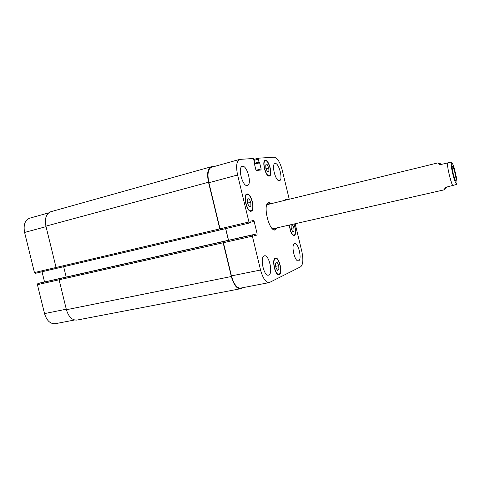 <?xml version="1.0" encoding="UTF-8"?>
<svg xmlns="http://www.w3.org/2000/svg" width="481" height="481" viewBox="0 0 481 481"><rect width="100%" height="100%" fill="white"/><g stroke="black" fill="none" stroke-linecap="round" stroke-linejoin="round"><path stroke-width="0.72" d="M455.778 180.345L455.76 180.351C454.659 180.994 451.154 166.137 452.423 166.228C453.529 165.626 456.986 180.183 455.778 180.345M451.334 162.025L439.79 164.797C438.251 163.618 437.662 162.981 438.017 162.879L441.901 164.286M446.825 187.085L444.378 189.785L445.19 187.464L456.655 184.433M268.145 202.868L270.142 203.926M275.853 228.132L274.543 229.972M277.345 227.79L275.324 229.948C268.999 232.197 262.187 203.355 268.855 202.537L271.627 203.565M444.378 189.785L273.467 228.673L272.168 228.511M266.672 205.231L267.791 204.503M294.011 231.289L292.707 231.752L291.245 228.655L291.107 225.108L292.418 224.681L293.861 227.766L294.011 231.289L292.634 231.595M293.861 227.766L291.233 228.355M267.262 164.706L268.831 168.073L268.921 171.585L267.436 171.753L265.849 168.368L265.765 164.839L267.262 164.706L265.771 165.109M268.831 168.073L266.059 168.819M249.068 198.695L250.829 202.26L250.878 206.187L249.152 206.571L247.366 202.982L247.33 199.032L249.068 198.695L247.33 199.128M250.829 202.26L247.432 203.108M278.89 269.649L277.387 270.358L275.757 267.099L275.643 263.143L277.152 262.464L278.77 265.71L278.89 269.649L277.2 269.985M278.77 265.71L275.739 266.324M269.126 175.607L269.258 175.583C272.769 175.012 268.711 159.608 265.374 160.864C261.947 161.375 265.789 176.449 269.126 175.607M269.246 176.1C265.692 177.008 261.586 160.925 265.241 160.371C268.801 159.037 273.124 175.463 269.384 176.076L269.246 176.1M289.574 225.006C290.193 231.12 291.72 234.566 294.15 235.341L294.27 235.311C296.013 233.363 295.869 229.605 293.825 224.038M294.011 223.996C296.092 229.87 296.218 233.802 294.384 235.78L294.258 235.822C291.726 235.059 290.103 231.469 289.376 225.054M279.13 274.116C282.618 272.799 279.16 257.503 275.631 258.616C271.783 258.976 275.144 275.366 278.842 274.212L279.13 274.116M279.257 274.627L278.944 274.735C275 275.962 271.41 258.483 275.523 258.099C279.287 256.914 282.972 273.214 279.257 274.627M251.052 210.672L251.064 210.672C255.255 210.029 251.082 193.194 247.072 194.583C242.905 195.19 247.084 212.067 251.052 210.672L249.873 210.961M251.184 211.213C246.951 212.71 242.484 194.697 246.933 194.047C251.214 192.568 255.658 210.522 251.19 211.207L251.184 211.213M247.216 185.534C242.526 186.796 237.476 167.135 242.298 166.372C247.018 164.652 252.315 184.656 247.372 185.504L247.216 185.534M268.825 275.036L268.458 275.156C263.708 276.629 259.518 256.283 264.46 255.802C269.005 254.383 273.322 273.37 268.825 275.036M298.641 260.756L298.382 260.846C294.6 262.091 290.728 243.927 294.697 243.566C298.34 242.37 302.266 259.463 298.641 260.756M279.359 180.706C275.601 181.764 271.14 164.111 275.024 163.558C278.794 162.151 283.429 180.062 279.467 180.682L279.359 180.706M295.148 223.737L301.834 251.527C303.499 259.548 303.102 264.634 300.661 266.781L269.252 282.594C265.789 282.551 262.885 278.355 260.552 270.015L252.375 236.165L252.543 234.938L253.74 234.554L254.407 235.858L256.98 235.023L257.137 233.82L254.136 221.392L253.463 220.43L250.86 221.134L250.86 222.637L249.645 222.974L248.954 222L237.596 174.994C235.828 166.264 236.526 161.069 239.67 159.403L253.253 158.502L254.593 162.368L254.269 163.227L255.778 169.48L256.427 170.466L260.997 169.991L261.117 168.945L259.632 162.806L258.934 162.037L258.369 158.183L274.26 157.185C277.381 157.816 280.026 162.091 282.203 169.997L289.243 199.254M287.891 199.591L287.65 199.158L285.636 199.609L285.467 200.18M74.561 320.003L55.279 323.713C50.307 324.056 46.723 320.683 44.523 313.594L37.422 284.68L37.825 283.574L253.734 234.554L39.592 283.075M44.541 281.956L42.045 271.765M35.305 273.352L56.83 268.29L35.305 273.352L34.452 272.583L24.597 232.443C23.25 224.94 24.934 220.19 29.642 218.2L48.581 212.897M63.66 266.696L66.198 277.05M37.825 283.574L59.776 278.601L59.085 279.804L66.414 309.722C68.633 316.931 72.168 320.382 77.014 320.075L240.38 288.756C236.67 288.768 233.658 284.686 231.337 276.521L223.166 242.773L223.37 241.564L252.543 234.938M211.051 166.805L50.727 211.754C46.146 213.726 44.547 218.524 45.929 226.148L56.067 267.49L56.908 268.284L220.514 229.828L219.805 228.884L208.507 182.233C206.8 173.671 207.648 168.524 211.051 166.805L214.346 166.492M269.252 282.594L240.47 288.125C236.766 288.137 233.754 284.061 231.433 275.89L223.4 242.701L223.599 241.492M228.535 240.266L225.709 228.595M56.908 268.284L220.755 229.762L220.039 228.818L208.88 182.738C207.173 174.176 208.02 169.029 211.424 167.31L239.67 159.403M242.863 287.668L240.38 288.756M228.439 240.29L225.619 228.619M451.322 162.013C451.936 162.915 450.865 161.562 451.437 166.991C452.248 172.583 453.595 177.742 455.465 182.461L456.625 183.898C458.104 183.393 454.274 165.825 452.086 163.029C449.753 159.686 452.681 176.635 455.465 182.461L456.655 184.614M447.336 162.963C447.402 168.122 450.541 181.307 452.753 185.732M66.288 309.205L44.523 313.594M223.166 242.773L37.422 284.68M219.805 228.884L34.452 272.583M46.056 226.653L24.597 232.443M231.433 275.89L260.552 270.015M223.4 242.701L252.375 236.165M254.202 235.654L256.98 235.023M253.818 234.572L257.137 233.82M250.92 222.144L254.136 221.392M220.039 228.818L248.954 222M220.761 229.762L249.633 222.974L220.755 229.762M208.88 182.738L237.596 174.994M256.139 170.286L261.117 168.945M258.369 158.183L253.884 159.427L258.339 158.195M254.106 160.359L258.255 159.211M285.552 199.669L287.65 199.158M285.461 200.09L287.872 199.501M254.293 163.312L258.934 162.037M254.395 163.744L259.187 162.428M254.401 163.78L259.379 162.416M254.509 164.207L259.632 162.806M45.929 226.148L208.507 182.233M59.47 278.685L223.37 241.564M66.414 309.722L231.337 276.521M267.761 204.509L438.017 162.879M268.266 175.848L269.258 175.583M264.382 161.135L265.374 160.864M293.224 235.546L294.15 235.341M277.741 274.429L278.842 274.212M274.537 258.844L275.631 258.616M245.887 194.883L247.072 194.583"/></g></svg>
